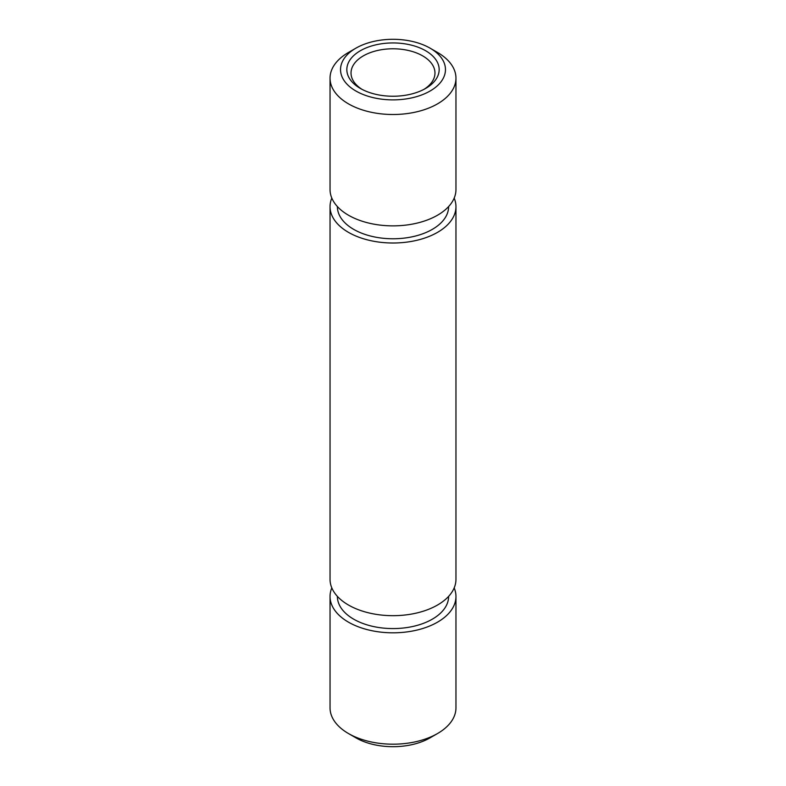 <?xml version="1.0" encoding="UTF-8"?>
<svg xmlns="http://www.w3.org/2000/svg" width="786" height="786" viewBox="0 0 786 786"><rect width="100%" height="100%" fill="white"/><g stroke="black" fill="none" stroke-linecap="round" stroke-linejoin="round"><path stroke-width="1.18" d="M360.352 88.435L360.352 88.435A46.168 26.655 180 0 1 360.352 50.746A46.168 26.655 180 0 1 425.648 50.746A46.168 26.655 180 0 1 425.648 88.435A46.168 26.655 180 0 1 360.352 88.435M424.086 89.29A41.972 24.228 0 0 0 434.972 73.019A41.972 24.228 0 0 0 422.681 55.885A41.972 24.228 0 0 0 376.936 50.628A41.972 24.228 0 0 0 351.028 73.019A41.972 24.228 0 0 0 361.914 89.29M437.517 733.544L430.099 737.828A52.465 30.29 180 0 1 355.901 737.828L348.483 733.544A62.959 36.343 0 0 0 437.517 733.544A62.959 36.343 0 0 0 455.959 707.842L455.959 596.466A62.959 36.343 0 0 0 454.18 587.899M355.901 91.009A52.465 30.29 0 0 0 430.099 91.009A52.465 30.29 0 0 0 430.099 48.172L437.517 52.456A62.959 36.343 180 0 1 455.959 78.158A62.959 36.343 180 0 1 417.091 111.74A62.959 36.343 180 0 1 348.483 103.86A62.959 36.343 180 0 1 330.041 78.158A62.959 36.343 180 0 1 348.483 52.456L355.901 48.172A52.465 30.29 0 0 0 355.901 91.009M337.39 596.378L337.39 596.466A55.61 32.108 0 0 0 353.68 619.172A55.61 32.108 0 0 0 414.281 626.137A55.61 32.108 0 0 0 448.61 596.466L448.61 596.378M337.39 206.571L337.39 206.659A55.61 32.108 0 0 0 353.68 229.365A55.61 32.108 0 0 0 414.281 236.331A55.61 32.108 0 0 0 448.61 206.659L448.61 206.571M330.041 78.158L330.041 189.534A62.959 36.343 0 0 0 348.483 215.226A62.959 36.343 0 0 0 417.091 223.106A62.959 36.343 0 0 0 455.959 189.534L455.959 78.158M331.82 198.101A62.959 36.343 0 0 0 330.041 206.659L330.041 579.341A62.959 36.343 0 0 0 348.483 605.033A62.959 36.343 0 0 0 417.091 612.913A62.959 36.343 0 0 0 455.959 579.341L455.959 206.659A62.959 36.343 0 0 0 454.18 198.101M330.041 206.659A62.959 36.343 0 0 0 348.483 232.361A62.959 36.343 0 0 0 417.091 240.241A62.959 36.343 0 0 0 455.959 206.659M331.82 587.899A62.959 36.343 0 0 0 330.041 596.466A62.959 36.343 0 0 0 348.483 622.168A62.959 36.343 0 0 0 417.091 630.048A62.959 36.343 0 0 0 455.959 596.466M330.041 596.466L330.041 707.842A62.959 36.343 0 0 0 348.483 733.544L355.901 737.828M437.517 52.456L430.099 48.172A52.465 30.29 0 0 0 355.901 48.172"/></g></svg>
